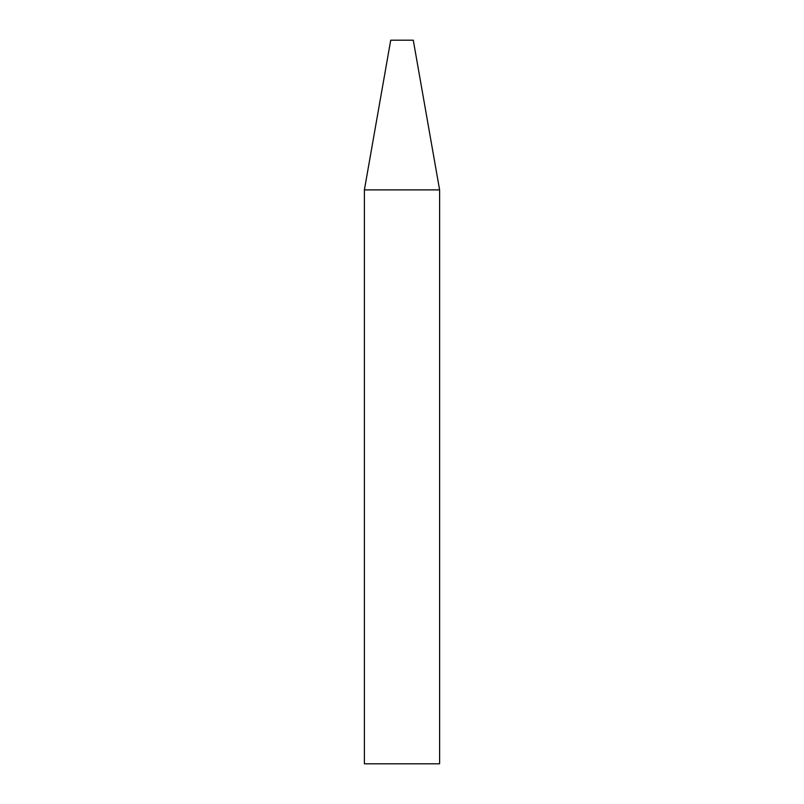 <?xml version="1.0" encoding="UTF-8"?>
<svg xmlns="http://www.w3.org/2000/svg" width="804" height="804" viewBox="0 0 804 804"><rect width="100%" height="100%" fill="white"/><g stroke="black" fill="none" stroke-linecap="round" stroke-linejoin="round"><path stroke-width="1.21" d="M439.607 189.885L413.286 40.2L390.714 40.2L364.393 189.885L364.393 763.8L439.607 763.8L439.607 189.885L364.393 189.885"/></g></svg>
